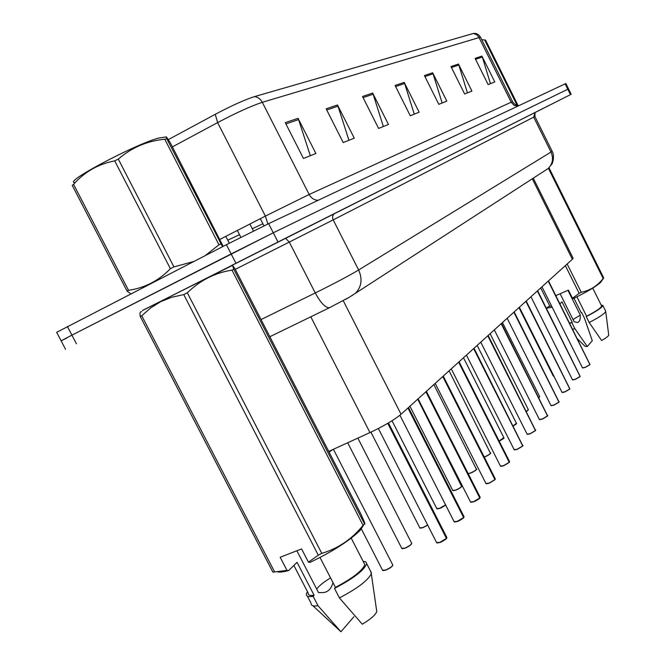 <?xml version="1.0" encoding="UTF-8"?>
<svg xmlns="http://www.w3.org/2000/svg" width="665" height="665" viewBox="0 0 665 665"><rect width="100%" height="100%" fill="white"/><g stroke="black" fill="none" stroke-linecap="round" stroke-linejoin="round"><path stroke-width="1" d="M573.022 258.045L572.365 259.284L401.07 414.253C394.37 419.856 384.004 425.966 369.964 432.582L328.734 451.41M142.443 310.547L570.462 94.638L567.802 89.243L568.533 88.894L273.273 232.8L567.802 89.243L565.134 83.848L565.882 83.532M235.884 263.174L231.146 253.939L273.273 232.8L71.903 335.143L231.146 253.939L226.399 244.703L268.61 223.656L565.134 83.848M67.04 337.945L61.114 340.812L71.903 335.143L61.114 340.812L65.544 349.291M254.479 96.616L473.33 33.474L475.675 33.408L478.484 34.713L480.487 37.157L262.318 102.302C260.489 98.952 257.879 97.057 254.479 96.616C244.795 99.717 231.719 105.61 215.261 114.305L168.361 139.592M61.08 340.746L56.675 332.325L226.399 244.703M458.443 64.04L471.934 91.088L464.652 93.998L450.961 66.567L458.443 64.04L458.842 65.02L451.444 67.539M481.942 56.084L494.793 81.936L488.152 84.596L475.118 58.395L481.942 56.084L482.316 57.024L475.575 59.318M372.658 93.067L388.46 124.471L378.593 128.42L362.516 96.5L372.658 93.067L373.123 94.206L363.09 97.622M337.496 104.962L354.254 138.154L343.215 142.568L326.149 108.802L337.496 104.962L337.995 106.167L326.748 109.999M298.053 118.312L315.892 153.499L303.456 158.47L285.268 122.643L298.053 118.312L298.585 119.592L285.908 123.906M432.649 72.768L446.83 101.122L438.809 104.33L424.411 75.552L432.649 72.768L433.065 73.798L424.918 76.566M404.204 82.394L419.141 112.202L410.272 115.743L395.085 85.477L404.204 82.394L404.636 83.474L395.617 86.55M414.27 114.147L404.636 83.474M442.15 103L433.065 73.798M310.331 155.726L298.585 119.592M348.942 140.282L337.995 106.167M383.373 126.508L373.123 94.206M490.462 83.674L482.316 57.024M467.429 92.884L458.842 65.02M570.462 94.638L531.925 114.122M333.04 449.449L329.075 452.084M378.368 428.501L436.597 542.574L439.798 542.391L446.423 538.367L439.947 542.474C440.82 542.532 447.179 538.509 446.423 538.542M446.439 538.426L387.969 423.231M446.423 538.367L387.762 423.347M399.923 415.243L454.095 521.618L457.246 521.377L463.63 517.528L457.395 521.468C458.119 521.56 464.428 517.619 463.63 517.694M463.655 517.586L408.111 407.886M463.63 517.528L407.936 408.044M418.11 398.834L470.504 501.959L473.621 501.668L479.781 497.969L473.754 501.759L470.895 502.283M479.798 498.027L426.057 391.643M479.781 497.969L425.899 391.793M435.193 383.389L485.924 483.48L489.008 483.147L494.951 479.59L489.132 483.231M494.976 479.648L442.923 376.39M494.951 479.59L442.774 376.531M74.704 182.468C63.042 182.551 133.05 145.269 158.037 138.204L166.4 136.874L166.749 138.628L222.384 246.366M205.31 255.551L218.976 244.778L164.779 139.234L166.749 138.628M223.182 246.358L170.265 142.726L166.4 136.882M218.976 244.778L220.813 243.922M130.822 293.863L127.073 291.095L128.52 290.306C144.746 287.953 158.694 280.746 170.381 268.693L173.939 266.898L193.739 261.503M170.381 268.693L114.721 160.88L118.303 159.101L173.939 266.898M127.073 291.095L72.227 185.369L73.557 184.346L128.52 290.306M114.721 160.88C98.329 164.006 84.605 171.828 73.557 184.346M164.779 139.234C147.231 140.897 131.737 147.522 118.303 159.101M481.718 39.626L485.583 40.133L517.711 104.812L517.029 105.137L484.851 40.357L485.583 40.133M142.534 310.405L232.534 265.377L233.797 269.217L364.528 523.845C365.567 524.943 364.353 521.668 360.871 514.02L234.853 268.544L232.534 265.377M140.257 316.498L141.728 315.759L274.62 571.95L272.883 572.133L140.257 316.498C139.667 312.882 140.132 311.311 141.662 311.777M277.779 571.933C280.09 572.349 283.722 571.883 288.693 570.528L286.964 570.37L280.173 557.253L301.586 548.933L308.427 562.158L318.302 555.192L183.756 294.595L171.803 297.247L160.697 301.644L150.598 307.97L141.728 315.759M274.62 571.95L286.964 570.37M293.872 565.433L308.236 593.172C308.061 595.15 310.015 595.857 314.113 595.283L297.056 562.316L288.693 570.528M307.438 591.626L306.349 594.144C306.149 596.347 308.419 597.07 313.132 596.314L314.113 595.283M311.17 604.136C311.553 605.84 313.83 606.364 318.003 605.724L313.132 596.314M312.882 605.74L340.946 631.75L318.003 605.724M340.946 631.75L353.921 616.729M296.873 550.77L318.535 592.648L321.494 592.573C327.163 592.897 331.004 589.589 333.007 582.648M330.555 577.885C323.572 582.174 318.951 585.907 316.69 589.074M183.756 294.595L187.306 292.8L321.785 553.355C338.161 548.475 351.918 539.14 363.065 525.35L232.002 270.131C215.053 272.758 200.157 280.314 187.306 292.8M232.002 270.131L233.797 269.217M363.065 525.35L364.528 523.845M318.302 555.192L321.785 553.355M308.427 562.158L310.131 562.341C332.824 551.435 349.499 540.761 360.147 530.321L364.046 524.469M320.023 557.494L335.459 587.386C352.94 578.068 362.724 570.47 364.819 564.593L363.93 562.864M335.459 587.386L334.503 588.417C353.614 578.359 364.345 570.105 366.706 563.662L365.891 561.9L363.115 561.285M334.503 588.417L339.408 597.91C357.296 588.542 367.936 580.495 371.319 573.754L370.505 571.044M339.408 597.91L362.292 624.219C370.638 619.182 375.459 614.967 376.772 611.576L376.54 609.963M546.697 308.186L552.183 307.247M546.464 308.178L548.426 306.632L551.526 305.933M569.589 323.148L572.257 322.367L562.008 301.835L559.955 303.847M574.003 298.277L581.26 312.841L581.617 312.467L581.185 312.683M569.73 323.431L572.257 322.367M572.656 329.283L574.809 328.618L571.883 322.758M581.617 312.467L584.469 318.194L592.282 340.738L587.295 346.507L574.809 328.618M577.411 338.801L585.142 346.382L587.295 346.507M560.138 293.747L574.086 321.694L577.27 322.483C579.481 322.134 580.495 319.674 580.304 315.102L573.014 319.541M549.007 167.804L603.72 277.953L602.856 279.15M567.162 263.988L581.243 292.268C590.038 290.505 597.345 285.917 603.163 278.519L548.426 168.328M603.163 278.519L603.72 277.953M555.857 295.634L568.4 290.115L572.465 298.269L579.165 293.348L565.35 265.626M579.165 293.348L581.243 292.268M540.72 287.912L549.855 306.174M572.465 298.269L573.247 298.643C587.228 291.794 596.38 286.341 600.695 282.276L601.542 281.046M576.929 296.839L586.588 316.216C595.998 311.336 601.019 307.937 601.642 306.025L601.509 305.742M586.588 316.216L586.231 316.607C596.572 311.287 602.108 307.571 602.831 305.459L601.127 304.977M586.231 316.607L589.165 322.5C599.04 317.429 604.56 313.755 605.715 311.478L605.574 310.979M589.165 322.5L601.617 340.513C605.965 338.044 608.342 336.257 608.733 335.152L608.699 334.869M580.304 315.102L567.943 290.314M451.269 368.842L500.454 466.074L503.488 465.7L509.249 462.275L503.621 465.791L509.24 462.433M509.265 462.341L458.8 362.026M509.249 462.275L458.659 362.159M466.431 355.118L514.161 449.665L517.154 449.249L522.732 445.949L517.279 449.34M522.748 446.015L473.771 348.477M522.732 445.949L473.638 348.601M480.762 342.159L527.112 434.145L530.072 433.705L535.466 430.513L530.188 433.796L527.412 434.37M535.483 430.588L487.919 335.684M535.466 430.513L487.794 335.8M494.319 329.898L539.365 419.465L542.283 419L547.519 415.916L542.399 419.083L539.656 419.673M547.544 415.982L501.302 323.572M547.519 415.916L501.177 323.68M507.162 318.269L550.986 405.55L553.862 405.06L558.949 402.076L553.97 405.143M558.966 402.142L513.987 312.101M558.949 402.076L513.87 312.201M519.357 307.247L562.008 392.342L564.851 391.826L569.797 388.934L564.959 391.918L562.274 392.525M569.814 389.008L526.023 301.212M569.797 388.934L525.907 301.312M530.936 296.765L572.49 379.79L575.3 379.258L580.104 376.457L575.4 379.341L572.74 379.956M580.138 376.523L537.453 290.863M580.104 376.457L537.353 290.962M541.958 286.79L582.465 367.845L585.233 367.296L589.913 364.57L585.333 367.379L582.706 368.003M589.938 364.644L548.334 281.021M589.913 364.57L548.234 281.112M310.796 316.798L369.964 432.582M343.231 300.671L401.07 414.253M532.291 178.785L572.365 259.284M473.33 33.474L476.63 34.655L478.733 36.941L511.202 102.219L512.557 101.695M480.587 37.348L512.54 101.662C514.502 104.438 516.688 105.735 519.099 105.552M172.401 146.89L217.621 122.601L265.377 216.092L309.167 194.471L262.318 102.302C251.362 105.91 236.457 112.676 217.621 122.601L215.261 114.305M67.389 326.49L76.425 343.788M268.61 223.656L277.945 241.935M219.891 239.392L265.377 216.092L267.879 224.005M318.161 200.298C314.254 200.157 311.262 198.212 309.167 194.471L511.202 102.219L513.904 105.203L517.694 106.217M262.899 223.748L252.284 228.718M239.508 234.687L227.763 240.19M261.046 319.566L315.26 292.957L289.317 242.118L285.534 238.203L231.844 265.335L534.926 112.551M330.031 307.446L329.458 307.729C325.518 307.978 320.779 303.057 315.26 292.957C334.428 283.465 348.892 275.809 358.643 269.998L333.19 219.882L235.277 269.358M351.669 295.825L355.733 292.999C361.602 286.59 362.575 278.926 358.643 269.998L551.002 152.044L533.687 117.148L333.19 219.882C332.134 217.405 332.492 215.335 334.271 213.689L334.952 213.249M545.749 170.074L548.317 168.42C552.756 163.731 553.654 158.27 551.002 152.044L552.1 151.163M269.849 336.714L329.458 307.729L349.258 297.288L548.317 168.42L551.892 164.031C551.967 164.87 555.208 156.558 552.141 151.246L534.901 116.516L533.687 117.148L535.134 112.443M348.718 297.604L345.268 299.558M534.901 116.516L535.067 112.618L534.627 112.759L285.435 238.245M328.917 451.776L331.868 449.981M361.228 528.7L382.541 570.204L385.542 570.071C389.624 568.326 392.051 566.655 392.816 565.059L392.666 564.76M392.732 565.375C391.885 566.929 389.54 568.525 385.7 570.154M333.414 449.274L392.816 565.059L391.353 567.012L385.675 570.171L382.998 570.603M439.906 542.49L437.055 542.964M446.589 538.168L446.739 537.245M347.687 442.757L401.776 548.342L404.744 548.16C408.676 546.464 411.003 544.876 411.726 543.396L411.585 543.13M411.635 543.696C410.854 545.142 408.601 546.655 404.894 548.243M357.853 438.119L411.726 543.396L410.322 545.234L404.877 548.259L402.2 548.708M370.92 432.15L419.815 527.844L422.757 527.603L427.637 525.009M419.923 528.068L422.882 527.702L427.695 525.126L422.898 527.694M422.857 527.702L420.205 528.176M392.018 420.77L436.772 508.575L439.681 508.293L445.558 504.851M439.798 508.384C440.92 508.268 446.847 504.394 445.608 504.951L439.814 508.376L436.863 508.775M439.781 508.393L437.138 508.875M409.931 406.24L452.74 490.429L455.616 490.105C459.166 488.559 461.244 487.179 461.834 485.974L461.743 485.783M461.759 486.223C461.119 487.403 459.116 488.725 455.749 490.188L453.089 490.704M457.354 521.485L454.519 521.967M463.788 517.337L463.929 516.505M479.931 497.786L480.055 497.046M486.015 483.663L489.124 483.247L486.298 483.771M495.093 479.415L495.209 478.742M470.745 473.048L468.135 473.563L470.654 472.948C474.087 471.443 476.09 470.122 476.647 468.991L476.564 468.825M476.581 469.232C475.982 470.338 474.045 471.61 470.778 473.031L468.168 473.63M484.195 456.988L484.851 456.739C488.185 455.276 490.122 454.012 490.654 452.948L490.57 452.799M490.579 453.181C490.022 454.22 488.152 455.434 484.976 456.822M484.951 456.838L484.96 456.838C488.326 455.434 491.485 452.932 490.521 453.405L449.091 370.812M499.141 441.045L503.829 437.628M503.829 437.986L499.199 441.153C507.137 436.656 502.649 438.443 503.904 437.761L463.505 357.77M503.588 465.808L500.795 466.348M509.382 462.117L509.481 461.502M514.228 449.814L517.262 449.349L514.486 449.906M522.848 445.799L522.948 445.242M535.583 430.371L535.674 429.864M513.181 425.866L516.397 423.239M516.389 423.58L513.23 425.974M526.389 411.427L528.326 409.59M528.309 409.906L526.447 411.535L528.376 409.707L490.122 333.689M538.85 397.67L539.656 396.614M539.639 396.914L538.891 397.761L539.706 396.714L502.441 322.542M518.966 307.596L553.33 376.149L553.953 376.265M547.636 415.783L547.711 415.317M551.036 405.667L553.962 405.151L551.26 405.741M559.057 401.943L559.132 401.519M533.264 178.154L573.139 258.269M565.873 83.516L571.185 94.272M229.317 243.207L225.801 236.358M385.675 570.171L382.674 570.487M436.722 542.84L439.931 542.49M446.589 538.334L446.88 537.528L388.451 422.948M253.473 231.038L249.882 224.03M240.871 237.339L237.339 230.447M404.877 548.259L401.893 548.6M263.988 225.876L260.314 218.685M417.736 399.175L461.676 486.497C462.599 486.049 459.515 488.609 455.733 490.196L452.823 490.604M454.203 521.85L457.379 521.476M463.796 517.495L464.054 516.755L408.501 407.537M470.604 502.166L473.738 501.767C474.411 501.859 480.579 498.035 479.773 498.135M479.931 497.944L480.163 497.262L426.406 391.336M489.124 483.247L494.951 479.748M495.093 479.565L495.309 478.941L443.239 376.107M311.145 603.421L307.371 596.131M321.494 592.565L318.485 592.557M360.147 530.321L364.295 524.087M364.819 564.593L351.211 538.143M371.477 572.947L366.706 563.662M376.772 611.576L371.319 573.754M600.695 282.276L603.571 278.111M601.642 306.025L592.739 288.12M605.732 311.278L602.831 305.459M608.733 335.152L605.715 311.478M433.863 384.586L476.514 469.482C477.495 468.983 474.278 471.585 470.762 473.039M500.529 466.248L503.605 465.799M509.382 462.258L509.573 461.676L459.083 361.768M517.262 449.349L522.723 446.099M522.856 445.932L474.037 348.244M527.17 434.287L530.171 433.804L535.458 430.662M535.583 430.513L488.16 335.468M477.162 345.409L516.456 423.364C515.308 424.104 519.132 422.242 513.239 425.982M539.423 419.59L542.391 419.091L547.519 416.057M547.636 415.908L501.518 323.381M553.962 405.151L558.941 402.217M559.057 402.076L514.186 311.918M562.058 392.441L564.951 391.918L569.789 389.075M569.897 388.942L526.198 301.046M572.54 379.881L575.391 379.349L580.096 376.59M580.196 376.465L537.619 290.713M582.507 367.928L585.325 367.379L589.905 364.703M589.996 364.586L548.492 280.888"/></g></svg>

